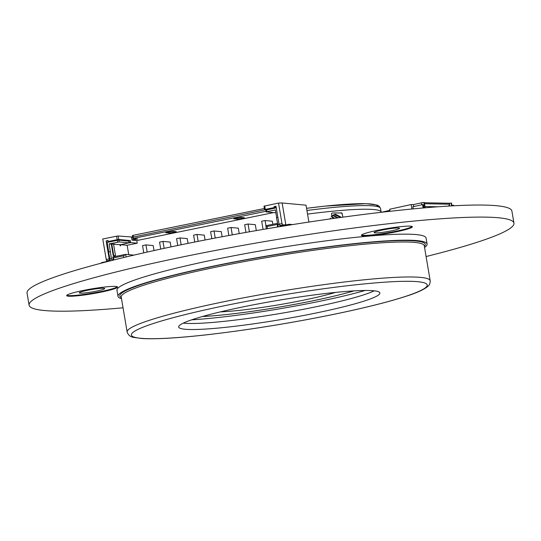 <?xml version="1.0" encoding="UTF-8"?>
<svg xmlns="http://www.w3.org/2000/svg" width="541" height="541" viewBox="0 0 541 541"><rect width="100%" height="100%" fill="white"/><g stroke="black" fill="none" stroke-linecap="round" stroke-linejoin="round"><path stroke-width="0.81" d="M374.25 290.835A102.039 9.711 -9.6 0 1 313.685 307.254A102.039 9.711 -9.6 0 1 183.277 323.133M121.515 298.713A156.741 14.925 -9.6 0 1 117.992 296.326L116.971 290.294A156.741 14.925 -9.6 0 1 269.033 249.435A156.741 14.925 -9.6 0 1 426.071 238.013L427.092 244.045A156.741 14.925 -9.6 0 1 424.55 247.453M117.992 296.326A156.741 14.925 -9.6 0 1 270.054 255.474A156.741 14.925 -9.6 0 1 427.092 244.045M314.706 313.286A102.039 9.711 -9.6 0 1 178.665 327.021A102.039 9.711 -9.6 0 1 277.655 300.424A102.039 9.711 -9.6 0 1 379.883 292.985A102.039 9.711 -9.6 0 1 314.706 313.286M354.044 290.882A98.469 9.373 -9.6 0 1 311.427 301.107A98.469 9.373 -9.6 0 1 202.375 316.532M365.182 290.476A116.788 11.118 -9.6 0 1 317.783 301.695A116.788 11.118 -9.6 0 1 191.724 319.819M411.924 209.009L411.174 204.552L413.405 204.599L413.737 206.561M413.223 208.88L412.857 206.75L422.528 204.633L423.373 204.654L423.921 207.906M411.174 204.552L389.689 209.252L390.034 211.288M389.872 210.341L381.682 212.241M424.976 206.527L437.98 206.784M448.712 206.067L449.625 204.221L424.502 203.727M451.958 205.878L451.478 203.037L449.463 203.254L449.625 204.221M451.586 205.898L451.099 203.031M425.192 207.798L424.3 202.503L423.914 202.496L424.82 207.832M449.355 204.586L449.598 206.013M424.34 202.76L449.463 203.254M421.797 204.796L421.466 202.834L423.914 202.496M421.466 202.834L413.405 204.599M386.017 211.741L389.966 210.875M453.696 205.783L453.601 205.242L451.884 205.418M452.864 205.83L452.763 205.228M423.096 207.981L422.528 204.633M123.05 307.795A245.871 23.405 -9.6 0 1 29.092 305.151L27.05 293.087A245.871 23.405 -9.6 0 1 265.577 229.005A245.871 23.405 -9.6 0 1 511.908 211.078L513.95 223.142A245.871 23.405 -9.6 0 1 426.085 256.535M395.87 231.886A25.819 2.455 -9.6 0 1 361.449 235.362A25.819 2.455 -9.6 0 1 386.497 228.633A25.819 2.455 -9.6 0 1 412.357 226.753A25.819 2.455 -9.6 0 1 395.87 231.886M101.072 292.14A25.819 2.455 -9.6 0 1 66.651 295.616A25.819 2.455 -9.6 0 1 91.7 288.887A25.819 2.455 -9.6 0 1 117.566 287A25.819 2.455 -9.6 0 1 101.072 292.14M29.092 305.151A245.871 23.405 -9.6 0 1 267.619 241.07A245.871 23.405 -9.6 0 1 513.95 223.142M117.316 286.737A25.819 2.455 -9.6 0 1 100.971 291.538A25.819 2.455 -9.6 0 1 66.8 295.278M87.527 290.287A12.91 1.231 170.4 0 0 79.277 292.857A12.91 1.231 170.4 0 0 96.487 291.119A12.91 1.231 170.4 0 0 104.731 288.556A12.91 1.231 170.4 0 0 87.527 290.287M412.114 226.483A25.819 2.455 -9.6 0 1 395.769 231.284A25.819 2.455 -9.6 0 1 361.598 235.024M382.318 230.04A12.91 1.231 170.4 0 0 374.074 232.603A12.91 1.231 170.4 0 0 391.285 230.865A12.91 1.231 170.4 0 0 399.528 228.302A12.91 1.231 170.4 0 0 382.318 230.04M381.182 212.302A116.788 11.118 -9.6 0 0 381.162 212.092A116.788 11.118 -9.6 0 0 341.073 210.442L337.063 210.794A116.788 11.118 -9.6 0 0 307.545 214.094M341.432 217.36L335.454 214.182L331.775 216.19L331.484 213.56L332.343 212.971L341.851 212.978L342.974 217.151M335.623 292.397A73.759 7.019 -9.6 0 1 302.845 300.309A73.759 7.019 -9.6 0 1 220.275 311.907M341.073 210.442L337.063 210.794M353.963 290.889A98.347 9.366 -9.6 0 1 311.386 301.1A98.347 9.366 -9.6 0 1 202.456 316.512M332.986 215.054L338.024 217.827M331.66 216.299L334.588 218.307M330.321 218.138L331.112 218.801M334.067 214.486L340.58 217.475M332.641 215.311L337.165 217.949M331.302 216.691L333.723 218.429M340.925 212.701L342.358 213.837M249.381 231.798L248.062 224.021L244.66 224.718L245.959 232.4M248.062 224.021L255.318 224.698L256.319 230.588M232.285 234.862L231.041 227.504L227.639 228.201L228.87 235.484M231.041 227.504L238.297 228.174L239.217 233.604M215.217 238.04L214.026 230.98L210.618 231.676L211.808 238.689M214.026 230.98L221.283 231.649L222.141 236.735M198.168 241.347L197.005 234.456L193.597 235.152L194.76 242.023M197.005 234.456L204.261 235.132L205.08 239.988M181.14 244.782L179.984 237.939L176.582 238.635L177.739 245.486M179.984 237.939L187.24 238.608L188.045 243.369M164.139 248.353L162.963 241.414L159.561 242.111L160.738 249.09M162.963 241.414L170.219 242.091L171.03 246.885M147.159 252.086L145.942 244.897L142.54 245.594L143.764 252.85M145.942 244.897L153.198 245.567L154.043 250.551M107.7 261.276L106.57 260.823L106.232 259.511L109.181 258.909L110.148 260.187M106.57 260.823L109.809 260.153M106.232 259.511L102.763 239L116.606 236.174L117.194 239.67L108.234 241.502L108.072 240.535L106.144 240.934L108.166 241.117M117.194 239.67L118.756 239.48L118.168 235.977L116.606 236.174M264.677 205.905L265.273 209.408L264.563 209.678L263.974 206.175L278.52 203.078L282.132 202.976L306.037 205.188L308.891 222.06M172.451 231.305L176.292 231.663L169.482 233.049L165.641 232.698L172.451 231.305M169.292 231.947L169.482 233.049M237.377 218.037L237.56 219.139L233.719 218.78L240.529 217.387L244.37 217.746L237.56 219.139M265.516 209.766L133.37 237.026L133.086 235.342L264.366 208.508M133.086 235.342L132.376 235.612L132.87 238.507L137.712 238.973L131.977 240.109L136.799 240.556L273.577 212.599M132.626 237.08L118.168 235.977M133.37 237.026L132.87 238.507L265.983 211.301M127.69 240.948L128.778 241.049M266.463 209.854L264.563 209.678M282.132 202.976L285.804 224.691L279.67 225.441L279.041 224.19L281.989 223.589L278.52 203.078M281.989 223.589L282.916 224.779M285.804 224.691L286.412 224.752M281.989 225.651L279.67 225.441M279.041 224.19L276.005 206.216L274.071 206.608L276.099 206.797M277.898 217.435L276.492 217.725L278.074 225.827A2.462 2.306 -84.7 0 0 278.487 226.855M279.102 224.305L277.655 224.603M111.771 243.977L113.793 255.947M115.483 255.508L115.375 256.096L113.495 255.92L113.177 255.298L111.284 244.072L114.55 244.052L113.59 244.289L115.483 255.508L113.786 255.859M113.59 244.289L120.629 244.708A1.231 0.413 -101.6 0 1 120.454 245.871A1.231 0.413 -101.6 0 1 120.406 245.871L119.818 244.863L129.035 242.855L119.216 241.949L109.147 243.876L111.426 258.578L111.838 259.808L113.238 259.937M128.744 241.124L118.912 240.136L117.35 240.326L117.661 242.138M276.694 217.685L275.376 209.901L266.084 211.889L275.869 212.816M111.284 244.072L109.147 243.876M265.854 210.104L276.275 207.845M292.647 224.576L289.381 224.272L280.441 225.969A0.615 0.575 95.3 0 1 279.771 225.482L279.765 225.448M110.263 251.7L108.558 252.052L110.141 260.153A0.615 0.575 95.3 0 1 109.674 260.87L101.593 262.649M279.129 224.366L277.864 224.623M108.761 252.005L107.138 242.415L117.35 240.326M109.722 258.929L111.426 258.578M109.938 258.95L111.635 258.598M111.872 260.458A2.462 2.306 -84.7 0 0 111.838 259.808M109.181 258.909L106.144 240.934M123.544 255.859L125.681 254.358L112.744 257.002L113.441 257.922L123.544 255.859L123.821 257.516M126.121 256.961L125.681 254.358L133.898 255.122M113.793 259.971L113.441 257.922M113.272 260.106L112.744 257.002M128.724 240.738L130.286 240.549L130.631 242.598L137.245 243.213L127.149 245.276L128.731 254.642M127.149 245.276L120.731 244.681M108.234 241.502L110.553 241.719M128.9 241.604L130.631 242.598L129.089 242.909M136.799 240.556L137.245 243.213M118.756 239.48L130.286 240.549M265.273 209.408L274.233 207.575L276.262 207.764M274.233 207.575L274.071 206.608M267.443 228.687L267.078 226.517L277.175 224.454L277.607 226.997M277.175 224.454L277.574 224.109M266.348 228.87L265.814 225.719L277.438 223.345M265.814 225.719L267.078 226.517M265.956 225.692L265.083 220.545L261.682 221.242L263.068 229.431M265.083 220.545L272.339 221.215L272.86 224.278M121.333 297.638A154.902 14.749 -9.6 0 1 270.081 255.643A154.902 14.749 -9.6 0 1 424.367 246.385M121.225 297.016A153.671 14.627 -9.6 0 1 270.304 256.968A153.671 14.627 -9.6 0 1 424.266 245.763L430.183 280.752A153.671 14.627 -9.6 0 0 276.221 291.957A153.671 14.627 -9.6 0 0 127.142 332.012L121.225 297.016M331.349 314.828A149.985 14.276 -9.6 0 1 133.356 332.093A149.985 14.276 -9.6 0 1 373.121 283.085A149.985 14.276 -9.6 0 1 331.349 314.828M306.564 208.312A114.334 10.888 -9.6 0 1 377.733 206.642M381.162 212.092L380.553 208.474A116.788 11.118 170.4 0 0 306.93 210.476M132.978 238.52L133.221 239.954M131.483 237.215L131.977 240.109M118.912 240.136L119.216 241.949M128.731 241.043L129.035 242.855M266.564 209.834L266.869 211.639M289.516 225.07L289.381 224.272M102.384 262.879L102.296 262.378M287.961 225.32L287.819 224.461M281.875 225.678L279.771 225.482M127.142 332.012C128.298 335.237 130.557 337.05 133.911 337.428L141.823 338.504C155.186 339.329 176.217 338.159 204.911 335.001C245.54 330.389 287.731 323.667 331.477 314.821C362.93 308.363 387.694 302.216 405.757 296.373C417.53 292.661 425.098 289.117 428.465 285.749C429.54 285.039 430.115 283.376 430.183 280.752M380.553 208.474L379.14 206.155L377.293 205.127L366.088 203.653L324.708 206.155L306.564 208.299M128.805 241.07L129.116 242.882M265.773 210.077L266.084 211.889M101.512 262.622L101.593 263.088"/></g></svg>
